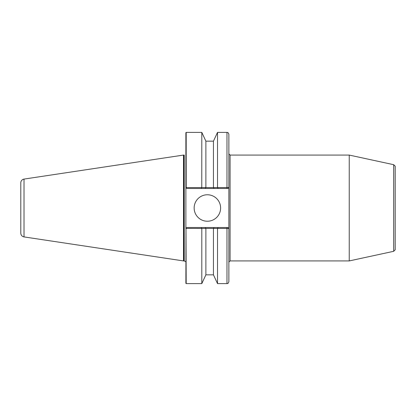 <?xml version="1.0" encoding="UTF-8"?>
<svg xmlns="http://www.w3.org/2000/svg" width="416" height="416" viewBox="0 0 416 416"><rect width="100%" height="100%" fill="white"/><g stroke="black" fill="none" stroke-linecap="round" stroke-linejoin="round"><path stroke-width="0.62" d="M393.687 251.306L393.687 164.694L395.2 166.208L395.2 249.792L393.687 251.306L349.232 260.926L230.079 260.926L228.868 262.132M228.868 153.868L230.079 155.074L230.079 260.926M230.079 155.074L349.232 155.074L349.232 260.926M227.921 227.505L228.868 228.452L227.921 227.505L218.14 227.505L217.526 228.446L228.852 228.452L226.975 228.42L226.975 283.608C227.432 283.265 227.89 284.357 228.868 281.715L228.868 134.285C227.89 131.643 227.432 132.735 226.975 132.392L226.975 187.58L228.852 187.548L217.526 187.554L218.14 188.495L227.921 188.495L228.868 187.548L227.921 188.495M185.988 228.348L185.884 283.301L186.186 283.608L185.988 228.348L186.831 227.505L201.188 227.505L201.802 228.446L186.186 228.42M185.884 187.548L186.186 187.58L186.186 132.392L185.884 132.699L185.884 228.452M185.884 261.804L184.241 260.941L184.241 155.059A1.888 1.888 0 0 1 183.997 155.074L183.997 260.926L183.503 260.926L183.503 155.074L183.997 155.074M194.147 208A13.229 13.229 0 0 1 213.99 196.539A13.229 13.229 0 0 1 213.99 219.461A13.229 13.229 0 0 1 194.147 208M218.14 227.505L201.188 227.505M226.975 132.392L217.526 132.392L217.526 187.554L213.481 187.59L201.77 187.58L201.802 132.392L186.186 132.392M213.444 187.559L213.444 141.164L217.526 132.392M205.884 187.559L205.884 141.164L201.802 132.392M185.988 187.652L186.831 188.495L201.188 188.495L201.77 187.58L186.186 187.58M213.444 274.836L205.884 274.836L201.802 283.608L201.802 228.446L205.842 228.41L217.526 228.446L217.526 283.608L213.444 274.836L213.444 228.441M205.884 274.836L205.884 228.441M214.058 227.505L213.481 228.41M205.27 227.505L205.842 228.41M201.188 188.495L205.27 188.495L205.842 187.59M205.27 188.495L214.058 188.495L213.481 187.59M214.058 188.495L218.14 188.495M24.019 179.088A3.78 3.78 0 0 0 20.8 182.827L20.8 233.173C20.951 235.212 22.027 236.46 24.019 236.912L24.019 179.088L183.503 155.074M226.975 227.505L226.975 228.42M226.975 188.495L226.975 187.58M393.687 164.694L349.232 155.074M213.444 141.164L205.884 141.164M201.802 283.608L186.186 283.608M226.975 283.608L217.526 283.608M24.019 236.912L183.503 260.926"/></g></svg>

